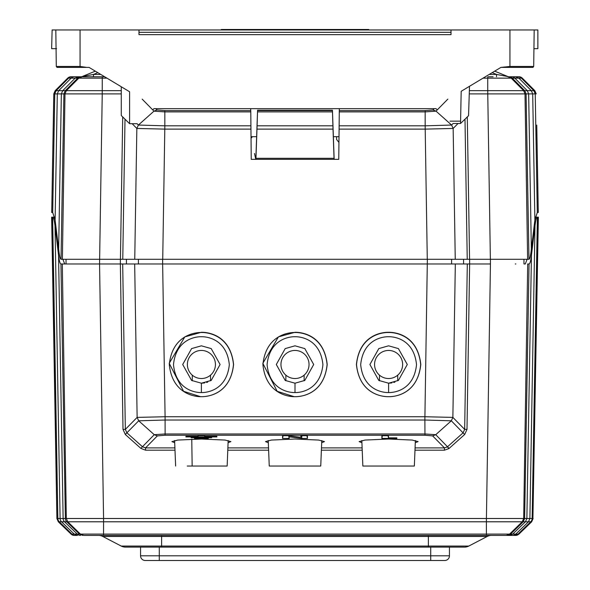 <?xml version="1.0" encoding="UTF-8"?>
<svg xmlns="http://www.w3.org/2000/svg" width="590" height="590" viewBox="0 0 590 590"><rect width="100%" height="100%" fill="white"/><g stroke="black" fill="none" stroke-linecap="round" stroke-linejoin="round"><path stroke-width="0.89" d="M295 396.679C289.019 396.886 265.876 394.231 262.904 364.591C265.876 334.95 289.019 332.295 295 332.502C300.981 332.295 324.124 334.95 327.096 364.591C324.124 394.231 300.981 396.886 295 396.679C301.674 396.797 324.058 394.061 327.199 364.487C324.05 334.906 301.667 332.177 295 332.288L278.414 336.89L262.823 363.322L277.167 391.295L294.122 396.672M201.397 396.679C195.415 396.886 172.273 394.231 169.308 364.591C172.273 334.95 195.415 332.295 201.397 332.502C207.378 332.295 230.528 334.95 233.493 364.591C230.528 394.231 207.378 396.886 201.397 396.679C208.078 396.797 230.454 394.061 233.596 364.487C230.454 334.906 208.071 332.177 201.397 332.288L184.81 336.89L169.219 363.322L183.571 391.295L200.519 396.672M388.603 396.679L388.603 396.679C382.622 396.886 359.472 394.231 356.507 364.591C359.472 334.95 382.622 332.295 388.603 332.502C394.585 332.295 417.727 334.95 420.692 364.591C417.727 394.231 394.585 396.886 388.603 396.679C381.929 396.797 359.546 394.068 356.404 364.487C359.546 334.906 381.922 332.17 388.603 332.288C395.271 332.177 417.654 334.906 420.803 364.487C417.654 394.061 395.278 396.797 388.603 396.679L388.67 396.679M295 392.564C289.793 392.741 269.659 390.425 267.078 364.65C269.659 338.874 289.793 336.551 295 336.728C300.207 336.551 320.341 338.874 322.922 364.65C320.341 390.425 300.207 392.741 295 392.564L295 383.205L285.199 380.432L276.304 364.509L285.199 348.587L295 345.814L304.801 348.587L313.696 364.509L304.801 380.432L295 383.205M201.397 392.564C196.19 392.741 176.056 390.425 173.482 364.65C176.056 338.874 196.19 336.551 201.397 336.728C206.611 336.551 226.744 338.874 229.318 364.65C226.744 390.425 206.611 392.741 201.397 392.564L201.397 383.205L191.603 380.432L182.701 364.509L191.603 348.587L201.397 345.814L211.198 348.587L220.092 364.509L211.198 380.432L201.397 383.205L204.678 382.917M388.603 392.564C383.389 392.741 363.256 390.425 360.682 364.65C363.256 338.874 383.389 336.551 388.603 336.728C393.81 336.551 413.944 338.874 416.518 364.65C413.944 390.425 393.81 392.741 388.603 392.564L388.603 383.205L378.802 380.432L369.908 364.509L378.802 348.587L388.603 345.814L398.398 348.587L407.299 364.509L398.398 380.432L388.603 383.205L391.878 382.917M415.08 447.899L444.447 447.899L432.647 435.892L424.955 435.258L165.045 435.258L157.353 435.892L154.256 434.697L142.448 446.726L145.553 447.899L145.553 450.192L140.899 448.415L125.331 434.505L123.008 429.395L120.36 263.973L60.947 263.973L65.372 518.499L63.13 518.499L58.55 255.293L55.017 225.852C54.317 220.151 53.52 217.26 52.621 217.172L51.64 217.172L56.898 518.499L51.824 217.172M174.699 442.699L171.911 441.608L177.811 440.059L201.397 439.026L224.989 440.059L230.882 441.608L228.087 442.707M361.913 442.707L359.118 441.608L365.011 440.059L388.603 439.026L412.189 440.059L418.089 441.608L415.286 442.707M268.31 442.707L265.515 441.608L271.415 440.059L295 439.026L318.585 440.059L324.485 441.608L321.69 442.707M538.176 217.172L532.918 518.499L538.36 217.172L535.366 217.172M54.634 217.172L52.621 217.172L57.857 518.499L60.106 518.499L55.017 225.852L55.851 225.852M82.711 535.418L79.48 534.105L71.965 534.105A4.683 4.654 -90 0 0 75.195 535.418L74.325 535.418A4.683 4.683 0 0 1 71.073 534.105L74.325 535.418A4.683 4.683 0 0 1 71.073 534.105L68.529 531.642L71.073 534.105L71.965 534.105L59.273 521.789L58.322 521.789L56.898 518.499M71.073 534.105L58.322 521.789L71.073 534.105M102.269 76.766L70.999 76.766A4.683 4.683 -90 0 0 67.695 78.138L70.999 76.766L104.659 76.766L102.269 76.766L102.269 78.138L106.938 78.138M51.721 212.489L53.786 93.898L51.721 212.489L53.786 93.898L55.158 90.676L67.813 78.138L55.158 90.676L53.786 93.898L53.248 125.065M536.753 125.065L538.279 212.489M534.842 90.676L536.214 93.898L534.842 90.676L522.305 78.138L534.665 90.676L522.305 78.138L519.001 76.766L522.305 78.138A4.683 4.683 0 0 0 519.001 76.766A4.683 4.683 0 0 1 522.305 78.138M534.149 225.852L534.982 225.852L531.45 255.293L526.87 518.499L529.894 518.499L528.47 521.789L530.727 521.789A4.683 4.654 -90 0 0 532.143 518.499L537.379 217.172C536.48 217.26 535.683 220.151 534.982 225.852L529.894 518.499L532.918 518.499L531.678 521.789L521.472 531.642M74.428 535.418A4.683 4.654 -90 0 1 71.191 534.105L58.506 521.789L57.083 518.499L57.857 518.499A4.683 4.654 -90 0 0 59.273 521.789L61.53 521.789A4.683 4.661 -90 0 1 60.106 518.499L63.13 518.499A4.683 4.661 -90 0 0 64.553 521.789L66.788 521.789A4.683 4.654 -90 0 1 65.372 518.499L103.575 518.499L103.53 535.418L515.572 535.418L506.323 535.418L509.568 534.098L486.396 534.098L486.396 535.418L491.514 535.418A9.359 9.359 0 0 0 487.193 536.472L102.808 536.472L121.208 546.06L161.616 546.06L161.616 535.418L83.669 535.418L80.432 534.098L486.396 534.098L486.396 521.789L67.747 521.789L80.432 534.098L79.48 534.105L66.788 521.789L67.747 521.789L66.323 518.499L62.304 263.973L66.028 263.973L66.028 259.29L64.657 259.29M125.53 547.114A9.359 9.359 0 0 1 121.208 546.06A9.359 9.359 0 0 0 125.53 547.114L428.384 547.114L428.384 535.418L161.616 535.418M505.593 535.418L485.732 535.418M518.927 534.105A4.683 4.683 0 0 1 518.632 534.356A4.683 4.683 0 0 0 518.927 534.105L518.035 534.105L530.727 521.789L531.494 521.789L518.809 534.105A4.683 4.654 90 0 1 515.572 535.418L515.675 535.418A4.683 4.683 0 0 0 516.029 535.403A4.683 4.683 0 0 1 515.675 535.418L518.927 534.105L515.675 535.418L518.927 534.105L531.678 521.789L533.102 518.499M59.479 255.293L58.55 255.293C59.251 260.994 60.047 263.885 60.947 263.973M518.035 534.105L515.763 534.105A4.683 4.661 90 0 1 512.526 535.418L514.804 535.418L518.035 534.105L510.52 534.105L507.289 535.418M98.486 535.418A9.359 9.359 0 0 1 102.808 536.472A9.359 9.359 0 0 0 98.486 535.418M515.763 534.105L528.47 521.789L523.212 521.789L510.52 534.105L509.568 534.098L522.253 521.789L486.396 521.789L486.425 518.499L103.575 518.499L99.555 263.973L74.701 263.973M428.384 547.114L464.47 547.114A9.359 9.359 0 0 0 468.792 546.06L487.193 536.472M509.502 535.418L512.74 534.105L525.447 521.789L526.87 518.499L524.628 518.499L529.053 263.973C530.026 263.656 530.83 260.765 531.45 255.293L530.521 255.293M529.053 263.973L527.696 263.973L523.677 518.499L524.628 518.499L523.212 521.789L522.253 521.789L523.677 518.499L486.425 518.499L490.445 263.973L120.36 263.973L122.691 263.973L125.338 429.395L123.008 429.395M515.284 263.973L515.83 263.973M444.447 450.192L444.447 447.899L447.404 446.851L463.121 432.809L464.662 429.395L467.31 263.973L469.64 263.973L466.992 429.395L464.669 434.505L448.872 448.614L444.447 450.192L414.984 450.192M143.429 263.973L134.675 263.973L137.131 417.396L125.338 429.395L126.88 432.809L138.687 420.803L137.131 417.396L165.089 416.739L162.641 263.973L143.908 263.973M165.045 435.258L165.119 433.967L154.256 434.697L138.687 420.803L165.119 420.021L424.881 420.021L424.911 416.739L452.869 417.396L455.325 263.973L446.556 263.973M255.883 159.344L255.92 158.297L334.08 158.297L334.117 159.344M424.955 435.258L424.881 420.021L451.313 420.803L452.869 417.396L464.662 429.395L466.992 429.395M432.647 435.892L435.745 434.697L424.881 433.967L165.119 433.967L165.089 416.739L424.911 416.739L427.359 259.29M334.154 159.344L332.443 110.212L332.443 110.588L257.557 110.588L257.52 111.886L332.48 111.886L332.443 110.588M332.48 111.886L332.915 125.825L257.085 125.825L256.975 129.114L333.026 129.114L332.915 125.825M333.026 129.114L334.043 158.297M257.557 110.588L255.846 159.344M255.957 158.297L256.975 129.114M257.085 125.825L257.52 111.886M396.849 437.854L396.849 438.429L381.877 438.429L381.877 435.722L388.471 435.722L388.471 437.854L396.849 437.854M289.152 436.851L289.152 438.429L282.558 438.429L282.558 435.722L288.326 435.722L300.848 437.308L300.848 435.722L307.442 435.722L307.442 438.429L301.638 438.429L289.152 436.851L288.975 435.803M216.884 436.342L216.884 436.925L185.909 436.925L185.909 436.342L198.1 436.342L198.1 435.722L204.693 435.722L204.693 436.342L216.884 436.342M191.108 437.677L191.108 437.101L211.685 437.101L211.685 437.677L191.108 437.677L191.212 437.101M194.494 438.429L194.494 437.854L208.307 437.854L208.307 438.429L194.494 438.429L194.589 437.854M449.101 448.415L435.745 434.697L451.313 420.803L464.669 434.505M257.557 110.212L332.443 110.212M382.35 435.722L381.877 438.429M396.849 438.429L396.753 437.854M388.471 437.854L388.087 435.722M283.03 435.722L282.558 438.429M289.152 438.429L288.687 435.767M301.638 438.429L301.888 435.722M307.442 438.429L306.97 435.722M300.848 437.308L301.143 435.722M186.012 436.342L185.909 436.925M216.884 436.925L216.788 436.342M204.693 436.342L204.582 435.722M198.1 436.342L198.218 435.722M211.685 437.677L211.589 437.101M208.307 438.429L208.204 437.854M394.917 382.106L393.818 382.46M207.709 382.106L206.611 382.46M155.79 108.656L157.065 109.954L153.975 111.149L138.399 125.043L137.079 123.708M509.922 76.766L519.001 76.766M493.085 76.766L488.468 76.766M489.235 74.428L496.507 74.428L496.507 76.766M492.178 72.659L496.507 74.428L507.983 76.597A2.338 2.338 0 0 0 508.868 76.766M504.627 75.963L502.82 75.616M515.594 76.766L518.883 78.138L522.187 78.138A4.683 4.654 90 0 0 518.898 76.766M508.971 76.766A4.683 4.654 90 0 1 512.26 78.138L518.883 78.138L531.332 90.676L533.876 90.676L521.405 78.138A4.683 4.654 90 0 0 518.109 76.766M507.879 76.766L512.26 78.138L524.731 90.676L527.29 90.676L514.834 78.138A4.683 4.646 90 0 0 511.545 76.766M487.805 76.766L487.731 78.138L511.176 78.138L523.647 90.676L487.731 90.676L487.76 93.898L525.004 93.898L523.647 90.676L524.731 90.676L526.096 93.898L528.647 93.898L531.347 249.209L534.879 219.996L532.696 93.898L535.241 93.898L533.876 90.676L534.665 90.676L536.022 93.898L535.241 93.898L537.298 212.489L538.095 212.489M82.128 76.766L78.824 78.138L102.269 78.138L102.24 93.898L121.267 93.898M78.455 76.766L75.166 78.138L78.824 78.138L66.353 90.676L121.267 90.676M71.892 76.766A4.683 4.654 90 0 0 68.595 78.138L75.166 78.138L62.71 90.676L65.269 90.676L77.74 78.138A4.683 4.654 90 0 1 81.029 76.766M95.315 71.154L82.017 76.597L93.493 74.428L93.493 76.766M82.017 76.597A2.338 2.338 0 0 1 81.132 76.766A2.338 2.338 0 0 0 82.017 76.597M483.063 78.138L487.731 78.138L487.731 90.676L469.389 90.676M71.102 76.766A4.683 4.654 90 0 0 67.813 78.138L68.595 78.138L56.124 90.676L58.668 90.676L71.117 78.138A4.683 4.646 90 0 1 74.406 76.766M51.905 212.489L52.702 212.489L54.759 93.898L57.304 93.898L55.121 219.996L58.653 249.209L61.353 93.898L63.904 93.898L65.269 90.676L66.353 90.676L64.996 93.898L102.24 93.898L99.629 259.29L122.764 259.29L120.434 259.29L122.713 116.953M507.983 76.597L494.686 71.154M138.982 29.965L451.018 29.965M537.298 212.489L534.879 219.996M467.287 116.945L469.566 259.29L467.236 259.29L528.972 259.29C529.761 258.981 530.454 256.451 531.052 251.694L531.347 249.209M58.653 249.209L58.948 251.694C59.538 256.429 60.232 258.966 61.028 259.29L63.904 93.898L64.996 93.898L62.378 259.29L99.629 259.29L99.555 263.973M55.121 219.996L52.702 212.489M525.343 259.29L527.622 259.29L525.004 93.898L526.096 93.898L528.972 259.29M64.671 259.29L61.028 259.29M66.028 259.29L74.244 259.29M74.79 259.29L99.548 259.29M469.301 93.898L487.76 93.898L490.371 259.29L515.225 259.29M515.771 259.29L525.329 259.29M464.994 119.18L467.236 259.29L122.764 259.29L125.006 119.202M251.045 136.696L256.635 136.696M333.365 136.696L338.955 136.696M527.106 259.29L525.292 263.973L523.972 263.973L523.972 259.29M162.722 259.29L164.802 129.114L136.843 128.45L138.399 125.043L164.831 125.825L164.831 111.886L250.78 111.886L250.676 108.656M339.324 108.656L338.756 159.344L251.244 159.344L250.78 111.886M455.251 259.29L453.157 128.45L425.198 129.114L425.169 125.825L339.058 125.825M469.64 259.29L469.64 263.973M463.578 263.973L463.578 259.29M446.077 263.973L427.359 263.973M126.422 259.29L126.422 263.973M120.36 263.973L120.36 259.29M74.156 263.973L64.708 263.973L62.894 259.29M453.127 123.494L451.601 125.043L436.025 111.149L425.169 111.886L425.169 125.825L451.601 125.043L453.157 128.45L458.032 123.494M339.243 110.588L425.243 110.588L432.935 109.954L436.025 111.149L447.84 99.12M157.065 109.954L164.758 110.588L164.831 111.886L153.975 111.149L142.161 99.12M250.979 129.114L164.802 129.114L164.831 125.825L250.942 125.825M76.272 263.973L75.063 263.973M425.243 110.588L425.169 111.886L339.221 111.886M221.066 29.965L221.287 29.5L368.713 29.5L368.934 29.965M228.175 440.524L227.15 466.041L187.229 466.041M215.439 364.487A14.042 14.042 0 0 0 201.397 350.445A14.042 14.042 0 0 0 192.274 375.152A14.042 14.042 0 0 0 215.439 364.487M309.042 364.487A14.042 14.042 0 0 0 295 350.445A14.042 14.042 0 0 0 280.958 364.487A14.042 14.042 0 0 0 295 378.522A14.042 14.042 0 0 0 309.042 364.487M402.638 364.487A14.042 14.042 0 0 0 388.603 350.445A14.042 14.042 0 0 0 374.562 364.487A14.042 14.042 0 0 0 388.603 378.522A14.042 14.042 0 0 0 402.638 364.487M379.473 380.823L379.473 375.152A14.042 14.042 0 0 0 397.726 375.152L397.726 380.823M415.375 440.524L414.35 466.041L362.85 466.041L361.825 440.524M321.771 440.524L320.746 466.041L269.254 466.041L268.229 440.524M285.87 380.823L285.87 375.152A14.042 14.042 0 0 0 304.13 375.152L304.13 380.823M192.274 380.823L192.274 375.152M210.527 380.823L210.527 375.152M140.56 547.114L140.56 555.817A4.683 4.683 0 0 0 145.236 560.5L444.764 560.5A4.683 4.683 0 0 0 449.44 555.817L449.44 547.114M338.911 142.382L336.602 139.498L336.602 136.696M251.06 138.333L252.358 136.696M532.903 67.4L500.925 67.4L461.181 91.295L460.539 123.494L468.541 115.728L469.507 86.295M460.539 123.494L453.061 123.494M468.711 86.767L500.925 67.4L525.218 67.4M500.925 67.4L509.937 66.464L533.699 66.464L534.186 29.957L451.018 29.957L451.018 34.64L138.982 34.64L138.982 29.957L80.063 29.957L80.063 66.464L86.774 67.4L57.023 67.4L56.301 66.464L80.063 66.464M533.884 48.682L537.874 48.682L537.874 29.957L533.884 29.957M121.267 86.752L121.267 115.537L129.608 123.708L129.608 91.767L89.075 67.4L86.774 67.4M137.131 123.708L129.608 123.708M437.315 109.843L435.981 108.656L154.02 108.656L152.685 109.843M509.937 29.957L509.937 66.464M533.699 66.464L532.976 67.4L503.226 67.4M86.553 67.4L57.097 67.4M56.33 29.957L52.127 29.957L51.64 48.682L56.574 48.682M80.063 29.957L55.814 29.957L56.301 66.464M75.195 535.418L77.474 535.418L74.237 534.105L61.53 521.789L64.553 521.789L77.261 534.105A4.683 4.661 90 0 0 80.498 535.418M468.792 546.06L161.616 546.06L161.616 547.114M362.216 450.192L321.388 450.192M268.612 450.192L227.784 450.192M175.001 450.192L145.553 450.192M140.899 448.415L142.448 446.726L126.88 432.809L125.331 434.505M157.353 435.892L145.553 447.899L174.913 447.899M227.88 447.899L268.524 447.899M321.476 447.899L362.12 447.899M447.404 446.851L448.872 448.614M97.822 72.659L93.493 74.428L100.765 74.428M531.332 90.676L527.29 90.676L528.647 93.898L532.696 93.898L531.332 90.676M62.71 90.676L58.668 90.676L57.304 93.898L61.353 93.898L62.71 90.676M138.982 32.31L451.018 32.31M56.124 90.676L54.759 93.898L53.978 93.898L55.335 90.676L56.124 90.676M134.749 259.29L136.843 128.45L132.182 123.708M427.278 259.29L425.198 129.114L339.021 129.114M490.445 263.973L490.445 259.29M451.593 259.29L451.593 263.973M162.641 259.29L162.641 263.973M138.407 263.973L138.407 259.29M432.935 109.954L434.211 108.656M164.758 110.588L250.757 110.588M192.156 466.041L191.765 439.167M430.722 560.5L430.722 555.817L159.278 555.817L159.278 560.5M159.278 547.114L159.278 555.817L140.56 555.817M430.722 547.114L430.722 555.817L449.44 555.817A4.683 4.683 0 0 1 444.764 560.5M450.008 121.157L460.399 121.157M295 535.418L486.396 535.418M67.695 78.138L55.158 90.676M175.636 466.041L174.611 440.531M255.758 159.344L254.511 153.474"/></g></svg>
